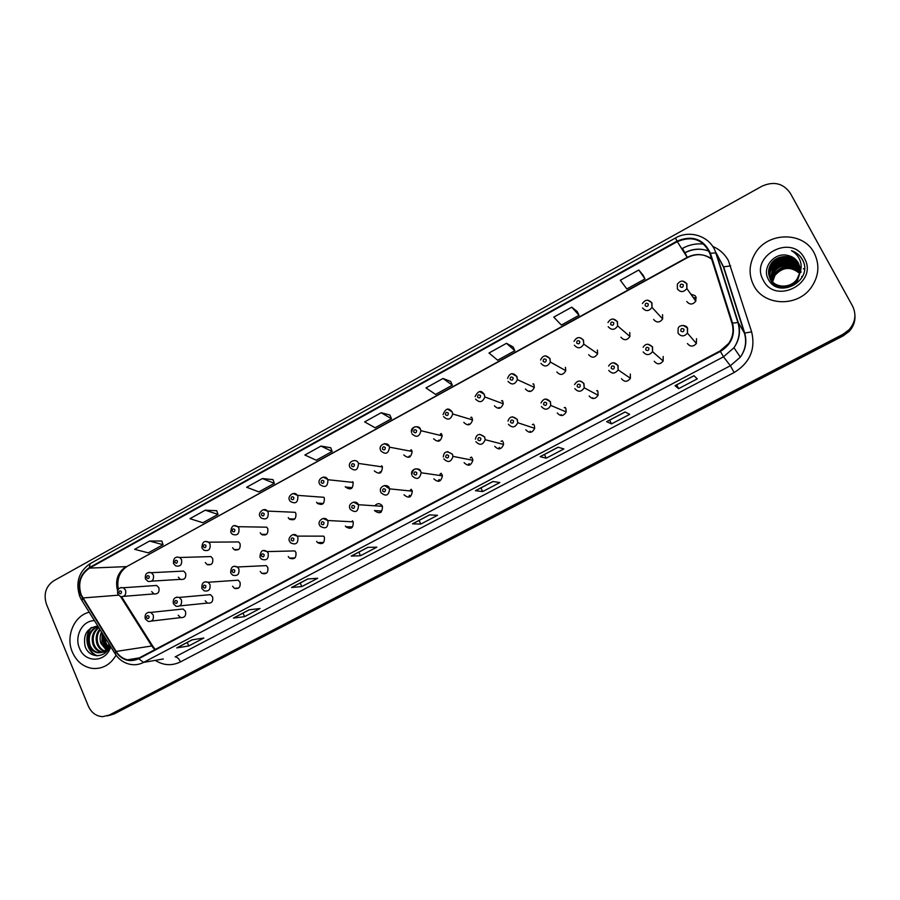 <?xml version="1.0" encoding="UTF-8"?>
<svg xmlns="http://www.w3.org/2000/svg" width="900" height="900" viewBox="0 0 900 900"><rect width="100%" height="100%" fill="white"/><g stroke="black" fill="none" stroke-linecap="round" stroke-linejoin="round"><path stroke-width="1.35" d="M205.211 600.817L207.439 603.09C211.635 603.574 213.356 601.504 212.58 596.88L210.465 594.653L206.719 594.99M232.549 586.226L234.472 588.352C238.894 589.163 240.739 587.126 240.019 582.244L238.208 580.185L233.899 580.489M260.235 571.455L261.81 573.368C266.445 574.582 268.447 572.602 267.795 567.428L266.332 565.605L261.394 565.841M288.27 556.504L289.463 558.113C294.311 559.834 296.46 557.944 295.92 552.42L294.84 550.924L267.064 551.599L268.178 553.174C268.74 558.967 266.501 560.947 261.45 559.136L260.1 557.449M316.642 541.361L317.441 542.565C322.47 544.916 324.787 543.127 324.394 537.221L323.719 536.153L297.169 536.108L297.877 537.233C298.282 543.431 295.864 545.299 290.621 542.835L289.721 541.564M345.386 526.028L345.791 526.736C350.944 529.796 353.419 528.154 353.239 521.842L327.656 520.504L327.971 521.089C328.162 527.715 325.575 529.425 320.209 526.219L319.748 525.476M374.501 510.491L374.558 510.615C379.71 514.462 382.343 513.023 382.466 506.306L382.444 506.25C380.093 503.032 377.55 502.875 374.805 505.766M403.988 494.764C408.724 498.769 411.491 497.576 412.301 491.175L412.031 490.466M433.845 478.834C438.221 482.805 441.079 481.815 442.418 475.853L442.001 474.48M464.108 462.69C468.146 466.605 471.06 465.806 472.849 460.294L472.365 458.28M494.752 446.332C498.51 450.169 501.457 449.55 503.595 444.454L503.123 441.877M525.803 429.772C529.335 433.519 532.294 433.046 534.701 428.344L534.285 425.25M557.269 412.976C560.61 416.655 563.58 416.306 566.19 411.93L565.864 408.397M589.163 395.966C592.335 399.566 595.316 399.319 598.084 395.246L597.87 391.32M621.472 378.731C624.533 382.252 627.502 382.095 630.405 378.27L630.304 374.017M654.232 361.249C657.18 364.714 660.161 364.635 663.154 361.012L663.176 356.479M687.431 343.541C690.311 346.95 693.281 346.928 696.364 343.485L696.499 338.704M178.2 615.217L180.686 617.614C184.68 617.827 186.278 615.735 185.479 611.336L183.105 608.996L179.843 609.334M178.324 577.17L180.394 579.364C184.601 579.938 186.334 577.89 185.602 573.233L183.634 571.084L179.989 571.275M205.301 562.545L207.101 564.592C211.489 565.47 213.345 563.456 212.659 558.562L210.96 556.571L206.843 556.695M232.605 547.751L234.101 549.596C238.691 550.834 240.683 548.876 240.053 543.701L238.657 541.935L234 541.969M260.246 532.755L261.428 534.341C266.197 536.029 268.324 534.139 267.795 528.671L266.715 527.175L261.472 527.085M288.236 517.579L289.069 518.839C294.007 521.044 296.28 519.244 295.875 513.439L295.132 512.303L267.412 511.088L268.178 512.291C268.594 518.377 266.231 520.256 261.09 517.95L260.123 516.623M316.575 502.223L317.081 503.066C322.144 505.868 324.551 504.18 324.315 498.026L323.899 497.306L297.405 495.349L297.832 496.103C298.08 502.571 295.56 504.326 290.284 501.39L289.71 500.501M345.274 486.664L345.465 487.024C350.595 490.478 353.137 488.947 353.115 482.411L327.881 479.711C327.904 486.562 325.249 488.171 319.905 484.549L319.68 484.166M374.344 470.902C379.271 474.84 381.96 473.512 382.41 466.92L382.275 466.594M403.785 454.939C408.386 458.876 411.165 457.729 412.132 451.474L411.817 450.585M433.598 438.772C437.895 442.688 440.752 441.697 442.17 435.825L441.743 434.363M463.804 422.392C467.831 426.251 470.745 425.43 472.534 419.929L472.05 417.926M494.404 405.799C498.195 409.601 501.142 408.926 503.246 403.785L502.762 401.276M525.409 388.991C528.998 392.726 531.967 392.186 534.308 387.371L533.88 384.401M556.83 371.959C560.25 375.626 563.22 375.199 565.774 370.676L565.403 367.312M588.668 354.701C591.941 358.301 594.934 357.975 597.634 353.711L597.352 349.988M620.921 337.207C624.082 340.751 627.086 340.504 629.921 336.476L629.741 332.438M653.625 319.478C656.685 322.965 659.689 322.785 662.636 318.96L662.558 314.64M686.768 301.511C689.76 304.942 692.764 304.83 695.801 301.162L695.824 296.606M151.684 591.615L153.979 593.91C158.006 594.248 159.626 592.178 158.873 587.722L156.656 585.461L153.45 585.686M695.171 295.684L690.806 294.12M501.874 400.939L502.459 400.748M471.06 417.623L471.701 417.319M440.752 434.115L441.371 433.721M596.903 390.791L597.544 390.78M564.469 407.79L565.38 407.621M532.62 424.676L533.678 424.316M501.345 441.405L502.447 440.854M470.599 457.931L471.668 457.223M440.348 474.233L441.315 473.434M410.569 490.32L411.401 489.465M381.218 506.171L381.892 505.35M72.337 652.061C76.489 661.365 83.081 666.81 92.126 668.396C102.33 669.285 110.306 664.886 116.055 655.189C110.306 664.886 102.33 669.285 92.126 668.396C83.081 666.81 76.489 661.365 72.337 652.061C65.396 636.367 74.16 615.589 89.224 612.236C74.16 615.589 65.396 636.367 72.337 652.061M753.716 285.412C763.639 305.809 796.815 307.541 810.9 287.921C818.944 276.525 820.024 264.847 814.14 252.9C803.126 230.861 766.688 231.907 754.74 254.104C748.913 264.623 748.575 275.062 753.716 285.412C763.639 305.809 796.815 307.541 810.9 287.921C818.944 276.525 820.024 264.847 814.14 252.9C803.126 230.861 766.688 231.907 754.74 254.104C748.913 264.623 748.575 275.062 753.716 285.412M81.248 594.945C77.625 583.459 80.37 574.515 89.505 568.102L677.284 241.616C692.325 235.496 703.192 239.445 709.864 253.463L731.981 323.314C734.029 330.39 732.938 337.084 728.707 343.384L720.146 350.91L138.521 658.283L127.552 659.812C122.805 658.676 119.002 655.886 116.134 651.442L81.248 594.945M80.854 595.159L115.774 651.735C121.972 660.296 129.611 662.636 138.713 658.755L720.405 351.416C731.306 344.621 735.356 335.194 732.544 323.134L710.426 253.271C703.575 238.905 692.438 234.855 677.025 241.132L89.314 567.653C79.954 574.222 77.141 583.391 80.854 595.159M109.744 715.331L114.233 713.903L843.221 335.835L843.154 335.048L849.139 330.559C853.234 326.093 855.169 320.951 854.933 315.135C855.169 320.951 853.234 326.093 849.139 330.559L843.154 335.048L111.712 714.499L843.154 335.048L843.075 334.249L849.082 329.738C855.428 322.335 856.564 314.415 852.525 305.989L790.312 193.23C783.315 183.274 773.865 180.934 761.962 186.21L53.651 580.837C45.742 586.418 43.346 594.225 46.474 604.271L88.335 706.072C91.384 712.732 96.154 716.254 102.668 716.659L109.192 715.095L843.075 334.249M107.224 715.928L111.712 714.499L107.224 715.928M643.095 275.153L638.798 270.011L620.314 280.249L626.839 288.945L645.008 278.921L643.061 275.096M577.226 311.546L571.725 307.17L553.759 317.126L561.364 325.058L579.049 315.304L577.192 311.49M513.113 346.961L506.486 343.305L489.004 353.002L497.632 360.202L514.845 350.707L513.09 346.905M450.709 381.442L443.002 378.484L425.981 387.911L435.577 394.425L452.34 385.178L450.675 381.386M161.831 541.035L149.569 541.046L134.629 549.326L148.309 552.847L163.058 544.714L161.809 540.979M216.709 510.716L205.256 510.188L189.934 518.681L202.882 522.743L218.002 514.406L216.686 510.66M272.981 479.632L262.395 478.541L246.667 487.26L258.851 491.884L274.354 483.334L272.959 479.576M330.694 447.739L321.019 446.062L304.875 455.006L316.249 460.226L332.156 451.451L330.671 447.683M389.914 415.024L381.195 412.718L364.624 421.897L375.131 427.759L391.466 418.748L389.891 414.968M558.079 447.221L563.873 448.931L546.244 458.19L540.135 456.671L558.079 447.221M625.084 411.964L629.663 414.371L611.539 423.889L606.623 421.673L625.084 411.964M693.979 375.705L697.286 378.855L678.656 388.642L675 385.695L693.979 375.705M367.774 547.369L376.819 547.178L360.529 555.727L351.225 556.076L367.774 547.369M307.665 579.004L317.678 578.25L301.815 586.575L291.544 587.486L307.665 579.004M249.12 609.817L260.044 608.524L244.575 616.646L233.415 618.075L249.12 609.817M192.06 639.844L203.85 638.033L188.775 645.952L176.76 647.899L192.06 639.844M492.919 481.511L499.849 482.558L482.681 491.569L475.447 490.702L492.919 481.511M429.502 514.89L437.524 515.295L420.806 524.07L412.504 523.834L429.502 514.89M420.806 524.07L419.096 520.436M412.729 523.789L429.626 514.89L412.504 523.834M482.681 491.569L480.915 487.901M475.639 490.68L493.02 481.534L475.447 490.702M188.775 645.952L187.256 642.431M177.097 647.786L192.251 639.81L176.76 647.899M244.575 616.646L243.011 613.091M233.719 617.985L249.289 609.795L233.415 618.075M301.815 586.575L300.206 582.998M291.836 587.408L307.822 578.992L291.544 587.486M360.529 555.727L358.875 552.127M351.484 556.02L367.92 547.369L351.225 556.076M678.656 388.642L676.699 384.874M675.079 385.729L694.035 375.75L675 385.695M611.539 423.889L609.649 420.154M606.746 421.684L625.151 411.998L606.623 421.673M546.244 458.19L544.41 454.489M540.293 456.66L558.18 447.244L540.135 456.671M381.195 412.718L391.466 418.748M321.019 446.062L332.156 451.451M262.395 478.541L274.354 483.334M205.256 510.188L218.002 514.406M149.569 541.046L163.058 544.714M443.002 378.484L452.34 385.178M506.486 343.305L514.845 350.707M571.725 307.17L579.049 315.304M638.798 270.011L645.008 278.921M843.221 335.835L849.184 331.369C853.268 326.925 855.191 321.806 854.966 316.012M107.696 647.37L104.884 642.825L104.119 636.165M108.101 646.594L105.862 642.69L104.996 637.571M107.505 650.441L106.526 650.002M105.986 649.699L100.957 643.376C99.664 639.63 99.844 635.839 101.52 631.991M107.82 650.002L106.976 649.553M106.425 649.204L101.948 643.23L102.071 632.88M106.256 651.634L104.692 651.386M104.164 651.24C100.8 650.059 98.415 647.617 96.998 643.928C95.321 638.449 96.233 633.521 99.742 629.145M106.695 651.431L105.165 651.094M104.625 650.914C101.509 649.62 99.304 647.246 97.987 643.781C96.401 638.73 97.11 634.061 100.136 629.752M106.661 651.465L102.791 652.264M102.274 652.23L101.194 652.095C97.358 651.184 94.624 648.653 92.992 644.479C91.001 637.312 92.858 631.564 98.561 627.244M106.38 651.78L103.275 652.084M102.758 652.028L102.195 651.938C98.359 651.038 95.636 648.506 93.994 644.344C92.081 637.605 93.679 632.036 98.809 627.637M109.024 644.029C106.931 650.385 102.983 653.276 97.177 652.702C93.33 651.791 90.585 649.238 88.942 645.053C86.771 635.94 89.775 629.674 97.954 626.265M109.665 645.064C107.325 650.655 103.5 653.153 98.179 652.545C94.343 651.634 91.597 649.091 89.955 644.906C87.806 636.322 90.506 630.158 98.044 626.411M94.478 620.685C82.62 620.314 74.025 636.154 79.481 648.225C85.028 663.502 106.425 662.591 110.689 646.695M97.83 626.074C87.233 627.683 82.98 634.376 85.061 646.133C88.976 659.183 106.459 658.519 109.991 645.592M97.672 655.808C87.435 652.714 83.959 636.255 91.541 627.48M107.955 649.8L107.359 649.125M106.909 648.574C104.04 644.805 102.87 640.283 103.41 635.018M96.941 655.808C87.052 652.59 83.587 636.84 90.675 627.998M106.65 648.923C103.478 644.906 102.263 640.069 103.016 634.399M800.539 271.564L800.798 272.137M800.539 271.778L800.809 272.351M770.411 279.09L772.695 268.819C778.5 259.132 794.891 259.222 799.83 269.303L800.077 269.798M770.524 279.27L772.83 269.213C778.635 259.549 794.992 259.639 799.92 269.707L800.077 270M800.528 270.956L800.752 271.519M800.82 271.721L801.011 272.306M770.018 278.359C769.23 274.354 769.939 270.641 772.155 267.21C777.994 257.456 794.475 257.546 799.447 267.694L800.055 268.954M770.107 278.539C769.399 274.613 770.119 270.968 772.29 267.615C778.129 257.884 794.576 257.974 799.549 268.099L800.066 269.168M800.696 270.9L800.865 271.496M800.449 271.215L797.535 280.541C791.201 290.216 775.474 289.8 770.783 280.316C768.352 275.4 768.623 270.495 771.604 265.579C777.488 255.769 794.059 255.847 799.065 266.051L799.976 268.121M769.748 277.796C768.724 273.6 769.387 269.662 771.739 265.984C777.611 256.196 794.171 256.275 799.155 266.468L799.999 268.324M799.673 273.262L798.322 262.912C796.039 258.941 792.574 256.477 787.939 255.51C774.529 251.674 761.816 267.379 768.06 278.752C777.611 299.801 813.184 281.452 802.98 260.674L802.451 259.661C799.999 255.308 796.331 252.304 791.471 250.65C795.78 253.125 798.739 256.68 800.347 261.315C801.619 265.309 801.394 269.291 799.673 273.262L797.13 278.966C790.762 288.709 774.945 288.293 770.22 278.752C767.779 273.814 768.049 268.864 771.041 263.925C776.959 254.059 793.643 254.138 798.671 264.398L799.864 267.289M799.988 272.52L797.231 279.36C790.864 289.08 775.08 288.664 770.366 279.146C767.925 274.207 768.195 269.28 771.188 264.341C777.094 254.486 793.744 254.565 798.773 264.814L799.898 267.491M800.516 270.968L797.535 280.541M787.939 255.51C792.664 256.624 796.151 259.166 798.379 263.149L799.74 266.67M772.447 281.767L774.799 275.085C782.572 266.389 790.875 265.759 799.695 273.206M772.605 281.925L774.923 275.456C782.584 266.85 790.819 266.164 799.639 273.431M771.874 281.137L774.281 273.544C782.528 264.544 791.055 264.139 799.864 272.34M772.009 281.295L774.405 273.926C782.539 265.005 791.01 264.544 799.83 272.565M771.334 280.474L773.752 271.991C779.288 262.901 794.452 262.305 799.988 271.485M771.469 280.642L773.887 272.374C779.377 263.385 794.329 262.688 799.965 271.699M770.85 279.799L773.224 270.416C778.95 260.91 794.959 260.82 800.055 270.641M770.974 279.968L773.359 270.81C779.029 261.416 794.835 261.191 800.044 270.855M763.312 280.249C775.553 305.561 818.921 282.566 804.352 258.165C791.64 232.92 748.957 256.23 763.312 280.249M773.145 276.278C775.676 271.609 779.58 268.537 784.845 267.053M801.664 276.48L801.923 277.043M791.471 250.65C797.164 252.787 801.101 256.421 803.306 261.54M89.505 568.102L126.056 566.64C117.799 572.22 114.975 580.23 117.574 590.692M681.761 248.749L682.515 248.344L684.765 252.731M708.964 251.111C700.774 248.141 692.719 248.737 684.832 252.911L684.383 252.934M682.515 248.344C689.231 244.688 696.33 243.27 703.8 244.08M712.676 246.398C719.572 249.345 724.804 254.07 728.393 260.572L751.646 331.886C755.707 349.267 749.88 362.812 734.153 372.521L180.45 661.905C171.844 666.045 163.451 665.528 155.261 660.364M710.426 253.271L716.164 252.889L723.375 266.873L719.494 259.346M709.02 251.235C700.841 248.051 692.741 248.558 684.72 252.754M114.694 653.13L81.968 600.604L82.44 598.252M720.405 351.416L723.488 356.827L143.584 662.4L138.713 658.755M732.544 323.134L738.236 322.481C740.812 331.425 739.395 339.851 733.961 347.76L723.488 356.827L730.373 365.749L740.34 357.142C745.515 349.627 746.865 341.618 744.413 333.113L723.375 266.873L730.643 265.882M163.35 658.957L143.584 662.4C139.32 664.594 134.876 665.246 130.241 664.346C123.964 663.041 118.935 659.554 115.155 653.884L115.774 651.735M716.164 252.889L738.236 322.481L744.413 333.113L751.646 331.886M677.025 241.132L675.461 237.994L90.157 563.659L89.314 567.653M109.192 715.095L114.233 713.903M180.45 661.905C178.852 658.586 177.086 656.921 175.162 656.899L730.373 365.749L734.153 372.521M711.697 259.256C704.137 253.688 695.97 253.058 687.184 257.389L127.192 566.347C119.621 571.41 116.651 579.049 118.282 589.286M677.284 241.616L687.375 257.659L127.192 566.347M82.8 597.96L118.451 595.181M116.134 651.442L151.763 645.986L154.8 649.688M120.634 596.655L151.763 645.986L152.618 645.93L155.25 649.44M153.023 647.752L152.618 645.93L121.635 596.857M684.979 252.833L687.262 257.344M120.994 587.554L123.289 587.745L125.573 590.119C126.36 594.788 124.672 596.947 120.499 596.599L117.832 594.191M118.957 592.954C120.555 594.326 121.388 593.865 121.444 591.592C119.846 590.231 119.014 590.692 118.957 592.954M148.433 612.293L150.727 612.416L153.203 614.88C154.024 619.492 152.359 621.675 148.196 621.439L145.361 618.952M149.085 616.41C147.454 615.026 146.61 615.476 146.554 617.771C148.174 619.155 149.018 618.705 149.085 616.41M148.759 572.389L151.324 572.704L153.371 574.954C154.125 579.836 152.314 581.974 147.949 581.377L145.564 579.071M146.734 577.789C148.354 579.161 149.197 578.7 149.254 576.416C147.634 575.044 146.79 575.505 146.734 577.789M176.873 557.021L179.752 557.505L181.519 559.586C182.227 564.727 180.292 566.831 175.725 565.909L173.655 563.76M174.87 562.433C176.513 563.805 177.368 563.332 177.424 561.038C175.781 559.665 174.926 560.137 174.87 562.433M205.369 541.451L208.575 542.171L210.026 544.028C210.667 549.439 208.609 551.498 203.828 550.192L202.106 548.246M203.366 546.874C205.042 548.246 205.909 547.774 205.965 545.456C204.289 544.084 203.434 544.556 203.366 546.874M235.148 549.574L235.373 550.181M234.236 525.679L237.803 526.691L238.916 528.266C239.468 533.993 237.251 535.984 232.279 534.217L230.929 532.541M232.245 531.113C233.944 532.485 234.81 532.001 234.866 529.673C233.179 528.3 232.301 528.784 232.245 531.113M262.26 534.352L262.485 535.005M176.591 597.161L179.19 597.42L181.384 599.749C182.183 604.597 180.394 606.758 176.029 606.251L173.498 603.866M177.289 601.268C175.646 599.884 174.791 600.334 174.735 602.64C176.377 604.035 177.232 603.574 177.289 601.268M205.11 581.827L208.069 582.266L209.947 584.426C210.69 589.545 208.766 591.671 204.176 590.827L201.994 588.6M205.864 585.923C204.199 584.539 203.333 585 203.276 587.317C204.941 588.712 205.808 588.251 205.864 585.923M234.011 566.303L237.352 566.989L238.871 568.901C239.546 574.335 237.465 576.405 232.639 575.123L230.861 573.12M234.821 570.386C233.123 568.991 232.245 569.464 232.189 571.793C233.888 573.188 234.765 572.715 234.821 570.386M778.151 271.429L773.64 275.243M772.965 276.019L771.716 277.684L772.942 276.086M804.364 269.314L803.396 268.695M261.495 515.137C263.216 516.51 264.105 516.026 264.161 513.686C262.44 512.314 261.551 512.798 261.495 515.137M263.486 509.692L267.412 511.088C263.846 506.419 257.423 513.743 259.965 516.262M289.71 518.861L289.901 519.525M291.139 498.949C292.882 500.332 293.782 499.838 293.839 497.486C292.095 496.114 291.195 496.598 291.139 498.949M293.119 493.504L297.405 495.349C294.142 490.23 286.886 496.699 289.541 500.13M317.509 503.089L317.655 503.696M352.688 481.68L352.114 482.31M351.36 488.554L350.854 487.541M321.176 482.558C322.942 483.93 323.854 483.435 323.91 481.061C322.132 479.689 321.221 480.184 321.176 482.558M323.168 477.101L327.769 479.464C325.091 473.951 316.744 479.317 319.511 483.784M263.295 550.564L267.064 551.599C262.733 549 260.359 550.845 259.954 557.134M264.15 554.636C262.429 553.241 261.54 553.725 261.495 556.065C263.216 557.46 264.094 556.988 264.15 554.636M292.961 534.623L297.169 536.108C293.31 531.259 287.066 538.582 289.575 541.249M293.873 538.684C292.129 537.289 291.229 537.773 291.173 540.135C292.928 541.53 293.827 541.046 293.873 538.684M351.754 527.805L351.169 526.837M323.044 518.456L327.656 520.504C324.405 515.16 316.901 521.314 319.59 525.15M324 522.517C322.223 521.123 321.311 521.606 321.255 523.98C323.032 525.386 323.944 524.891 324 522.517M352.575 520.785L351.832 521.798M381.791 465.795L381.105 466.425M382.41 466.92L358.47 463.421C357.986 470.351 355.185 471.746 350.044 467.606M351.619 465.941C353.407 467.314 354.33 466.808 354.386 464.423C352.586 463.05 351.664 463.556 351.619 465.941M380.329 471.713L380.835 472.556M380.081 473.017L379.699 472.331M411.3 449.741L410.512 450.338M384.48 443.621L389.194 446.243L389.531 447.176C388.507 453.746 385.594 454.961 380.801 450.821M382.466 449.1C384.289 450.473 385.223 449.966 385.267 447.559C383.445 446.186 382.511 446.692 382.466 449.1M409.444 455.951L409.995 456.84M409.14 457.245L408.78 456.593M441.225 433.519L440.381 434.025M442.17 435.825L420.93 430.706L420.39 429.154C419.827 425.228 409.973 425.97 411.536 432.45C412.897 426.161 415.868 425.07 420.469 429.176L420.93 430.706C419.434 436.882 416.452 437.918 411.964 433.811M413.741 432.022C415.586 433.406 416.531 432.889 416.576 430.47C414.731 429.098 413.786 429.604 413.741 432.022M438.93 439.988L439.481 440.887M438.536 441.214L438.233 440.651M471.566 417.127L470.711 417.521M447.514 409.23L452.183 411.863L452.689 413.978C450.81 419.76 447.761 420.626 443.554 416.576M445.433 414.72C447.311 416.093 448.279 415.575 448.324 413.145C446.434 411.761 445.478 412.29 445.433 414.72M468.787 423.832L469.327 424.688M502.335 400.579L501.548 400.815M479.689 391.669L484.324 394.324L484.83 396.956C482.625 402.368 479.543 403.088 475.582 399.094M477.574 397.17C479.486 398.554 480.454 398.025 480.499 395.572C478.586 394.2 477.608 394.729 477.574 397.17M499.039 407.452L499.522 408.229M380.543 510.941L381.274 511.999M380.554 512.516L379.868 511.402M353.52 502.088L358.493 504.765C358.358 511.819 355.601 513.326 350.235 509.299L350.168 509.175M354.521 506.126C352.721 504.731 351.799 505.226 351.743 507.623C353.543 509.017 354.465 508.522 354.521 506.126M381.69 505.114L380.79 506.149M409.646 495.281L410.501 496.53M409.669 497.002L408.994 495.889M384.424 485.483L389.666 488.869C388.811 495.585 385.92 496.845 380.97 492.637M385.459 489.521C383.625 488.126 382.691 488.621 382.646 491.029C384.469 492.435 385.414 491.929 385.459 489.521M411.221 489.262L410.164 490.275M439.178 479.554L440.077 480.825M439.132 481.241L438.48 480.173M442.418 475.853L421.155 472.759L420.649 471.308C420.199 467.291 410.017 468.135 411.784 474.649C413.044 468.248 416.025 467.145 420.716 471.319L421.155 472.759C419.738 479.014 416.756 480.06 412.189 475.886M416.812 472.691C414.956 471.285 414.011 471.803 413.966 474.221C415.822 475.616 416.767 475.11 416.812 472.691M441.157 473.254L439.976 474.176M469.091 463.624L469.991 464.895M468.934 465.221L468.349 464.265M447.525 451.609L452.475 454.275L452.981 456.379C451.103 462.173 448.054 463.016 443.835 458.91M448.605 455.625C446.726 454.219 445.759 454.736 445.714 457.178C447.604 458.572 448.56 458.066 448.605 455.625M471.51 457.065L470.25 457.853M499.387 447.48L500.254 448.706M499.072 448.931L498.611 448.144M479.734 434.317L484.673 436.995L485.168 439.706C482.929 445.061 479.846 445.725 475.909 441.697M480.836 438.322C478.924 436.916 477.945 437.445 477.911 439.897C479.824 441.304 480.791 440.775 480.836 438.322M502.312 440.707L501.019 441.315M533.554 383.85L532.913 383.963M512.336 373.882L516.915 376.537L517.376 379.654C514.913 384.716 511.808 385.29 508.05 381.375M510.154 379.384C512.089 380.767 513.079 380.228 513.113 377.764C511.178 376.38 510.188 376.92 510.154 379.384M529.684 390.87L530.066 391.511M545.445 355.838L549.967 358.504L550.35 362.036C547.673 366.795 544.556 367.256 540.979 363.409M543.195 361.35C545.164 362.734 546.165 362.183 546.199 359.707C544.23 358.324 543.229 358.875 543.195 361.35M597.634 353.711L583.762 344.126L583.279 340.144C579.645 336.409 576.574 336.825 574.031 341.404C576.81 336.803 579.96 336.409 583.481 340.211L583.762 344.126C580.928 348.615 577.789 348.964 574.358 345.184M576.697 343.058C578.7 344.441 579.712 343.89 579.746 341.392C577.744 340.009 576.731 340.56 576.697 343.058M613.136 319.005L617.467 321.66L617.648 325.912C614.678 330.154 611.528 330.424 608.22 326.711M610.673 324.506C612.709 325.89 613.732 325.327 613.766 322.819C611.73 321.435 610.706 321.998 610.673 324.506M647.752 300.195L651.938 302.85L652.016 307.384C648.923 311.434 645.773 311.625 642.555 307.969M645.143 305.685C647.201 307.069 648.248 306.506 648.27 303.975C646.211 302.591 645.165 303.165 645.143 305.685M696.285 297.945L693.056 297.293M682.886 281.126L686.903 283.759L686.88 288.562C683.685 292.433 680.524 292.556 677.385 288.956M680.096 286.605C682.189 287.989 683.258 287.415 683.28 284.873C681.188 283.489 680.119 284.062 680.096 286.605M677.363 288.911L677.363 284.265C680.276 280.305 683.381 280.102 686.655 283.657L686.88 288.562L695.801 301.162M530.077 431.134L530.865 432.27M512.415 416.79L517.32 419.468L517.748 422.719C515.227 427.68 512.123 428.175 508.433 424.238M513.517 420.784C511.571 419.377 510.581 419.906 510.548 422.37C512.483 423.776 513.472 423.248 513.517 420.784M533.565 424.181L532.327 424.575M561.173 414.562L561.836 415.564M545.558 399.015L550.429 401.704L550.755 405.428C548.021 410.029 544.905 410.4 541.418 406.541M546.649 402.998C544.68 401.591 543.679 402.131 543.634 404.606C545.614 406.012 546.615 405.484 546.649 402.998M565.267 407.486L564.199 407.678M592.673 397.777L593.168 398.554M598.084 395.246L584.212 387.81L583.808 383.647C580.286 379.901 577.215 380.228 574.582 384.615C577.44 380.194 580.567 379.89 583.988 383.692L584.212 387.81C581.31 392.108 578.194 392.366 574.852 388.598M580.252 384.952C578.25 383.546 577.238 384.098 577.204 386.595C579.206 388.001 580.219 387.461 580.252 384.952M597.454 390.656L596.666 390.656M613.316 362.711L618.041 365.423L618.143 369.889C615.105 373.928 611.977 374.096 608.771 370.395M614.329 366.66C612.304 365.254 611.269 365.805 611.235 368.325C613.271 369.731 614.306 369.18 614.329 366.66M647.944 344.183L652.567 346.894L652.545 351.652C649.406 355.478 646.279 355.567 643.174 351.934M648.9 348.109C646.841 346.691 645.795 347.254 645.761 349.785C647.831 351.202 648.877 350.64 648.9 348.109M678.038 333.146L678.15 328.298C679.207 324.36 686.903 325.046 687.364 328.016L687.454 333.124C684.225 336.757 681.086 336.791 678.06 333.202M683.111 325.384L687.6 328.095L687.454 333.124L696.364 343.485M683.966 329.276C681.874 327.87 680.805 328.444 680.783 330.986C682.886 332.404 683.944 331.83 683.966 329.276M179.797 605.88L207.439 603.09M238.646 588.015L234.472 588.352M266.602 573.075L261.81 573.368M294.93 557.91L289.463 558.113M323.64 542.509L317.441 542.565M352.541 526.871L345.791 526.736M380.97 510.964L374.558 510.615M151.481 621.056L180.686 617.614M151.616 581.141L180.394 579.364M211.106 564.424L207.101 564.592M238.635 549.506L234.101 549.596M266.535 534.364L261.428 534.341M294.784 519.019L289.069 518.839M323.404 503.46L317.081 503.066M352.204 487.676L345.465 487.024M123.728 596.34L153.979 593.91M718.875 258.142L723.758 267.131L744.773 333.293C747.067 341.809 745.594 349.762 740.34 357.142L733.961 347.76C739.283 339.772 740.565 331.279 737.82 322.279L715.714 252.596C710.752 236.599 690.188 229.275 675.461 237.994M79.954 596.846L81.427 599.726M79.672 596.183C75.397 582.278 78.885 571.433 90.157 563.659M849.082 329.738L849.184 331.369M127.552 659.812L139.376 657.832M711.506 258.649C703.834 253.721 695.79 253.384 687.375 257.659M156.656 585.461L123.289 587.745C118.924 587.329 117.056 589.365 117.686 593.865M183.105 608.996L150.727 612.416C146.385 612.101 144.562 614.183 145.249 618.66M183.634 571.084L151.324 572.704C146.79 572.006 144.821 574.02 145.417 578.734M210.96 556.571L179.752 557.505C175.32 556.279 173.239 558.248 173.498 563.423M238.657 541.935L208.575 542.171C204.255 540.259 202.05 542.171 201.949 547.898M266.715 527.175L237.803 526.691C233.55 524.171 231.21 526.005 230.771 532.181M210.465 594.653L179.19 597.42C174.667 596.812 172.721 598.86 173.374 603.574M238.208 580.185L208.069 582.266C203.681 580.995 201.611 583.009 201.859 588.296M266.332 565.605L237.352 566.989C232.942 565.11 230.726 567.045 230.715 572.816M106.155 651.341L105.176 651.488M102.195 651.938L101.194 652.095M98.179 652.545L97.177 652.702M773.584 275.344L777.735 271.766M358.312 463.084C356.569 457.853 347.062 461.554 349.875 467.224M412.132 451.474L389.531 447.176L389.137 446.231C388.159 441.641 378.101 443.88 380.509 450.056M472.534 419.929L452.689 413.978L452.07 411.84C448.571 407.363 445.567 408.285 443.059 414.63M503.246 403.785L484.83 396.956L484.189 394.29C481.174 389.869 478.136 390.645 475.076 396.619M350.01 508.838C347.231 503.561 356.197 499.106 358.47 504.72L382.466 506.306M380.756 492.086C378.169 486 387.979 483.199 389.351 488.126L389.666 488.869L412.301 491.175M443.34 456.986C443.779 451.429 446.794 450.517 452.385 454.264L452.981 456.379L472.849 460.294M475.414 439.155C476.55 433.89 479.599 433.159 484.56 436.973L485.168 439.706L503.595 444.454M534.308 387.371L517.376 379.654L516.757 376.493C514.822 374.141 510.491 370.811 507.577 378.416M565.774 370.676L550.35 362.036L549.788 358.447C545.985 354.634 542.914 355.151 540.562 360.011M629.921 336.476L617.648 325.912L617.242 321.581C613.755 317.914 610.673 318.24 607.984 322.582M662.636 318.96L652.016 307.384L651.701 302.76C648.326 299.149 645.232 299.407 642.431 303.548M507.983 421.155C509.67 416.228 512.741 415.654 517.174 419.445L517.748 422.719L534.701 428.344M541.046 402.986C543.488 398.272 546.559 397.845 550.26 401.67L550.755 405.428L566.19 411.93M608.614 366.064C611.393 361.924 614.464 361.699 617.839 365.366L618.143 369.889L630.405 378.27M643.14 347.287C645.48 343.474 648.551 343.316 652.354 346.826L652.545 351.652L663.154 361.012"/></g></svg>
